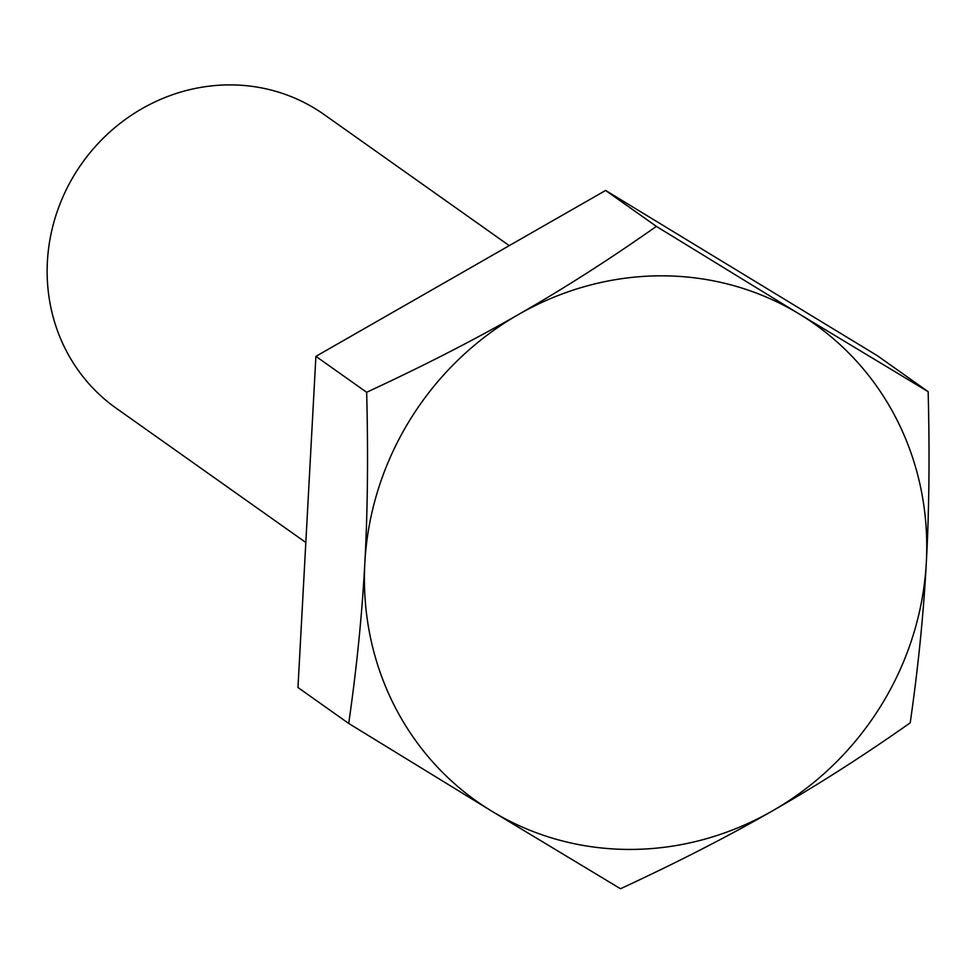<?xml version="1.0" encoding="UTF-8"?>
<svg xmlns="http://www.w3.org/2000/svg" width="977" height="977" viewBox="0 0 977 977"><rect width="100%" height="100%" fill="white"/><g stroke="black" fill="none" stroke-linecap="round" stroke-linejoin="round"><path stroke-width="1.47" d="M305.825 542.491L116.202 408.227A179.915 169.473 -54.7 0 1 81.86 163.452A179.915 169.473 -54.7 0 1 324.144 114.565L509.249 245.63M491.761 811.166L348.716 723.456C356.739 667.621 362.113 614.118 364.836 562.935A292.355 275.404 125.3 0 0 491.761 811.166A292.355 275.404 125.3 0 0 772.502 810.861C727.816 836.52 677.146 862.471 620.493 888.74L491.761 811.166M366.656 392.278C423.297 366.009 473.967 340.057 518.665 314.399A292.355 275.404 125.3 0 0 364.836 562.935C367.657 511.814 368.256 454.928 366.656 392.278L315.901 356.349L605.618 190.454L877.407 355.738L928.15 391.667C929.762 454.329 929.151 511.215 926.33 562.325C923.619 613.507 918.246 667.022 910.21 722.846C863.204 755.942 817.309 785.276 772.502 810.861A292.355 275.404 125.3 0 0 926.33 562.325A292.355 275.404 125.3 0 0 799.406 314.093A292.355 275.404 125.3 0 0 518.665 314.399C563.46 288.813 609.355 259.479 656.373 226.383L799.406 314.093L928.15 391.667M315.901 356.349L297.973 687.515L348.716 723.456M605.618 190.454L656.373 226.383"/></g></svg>
